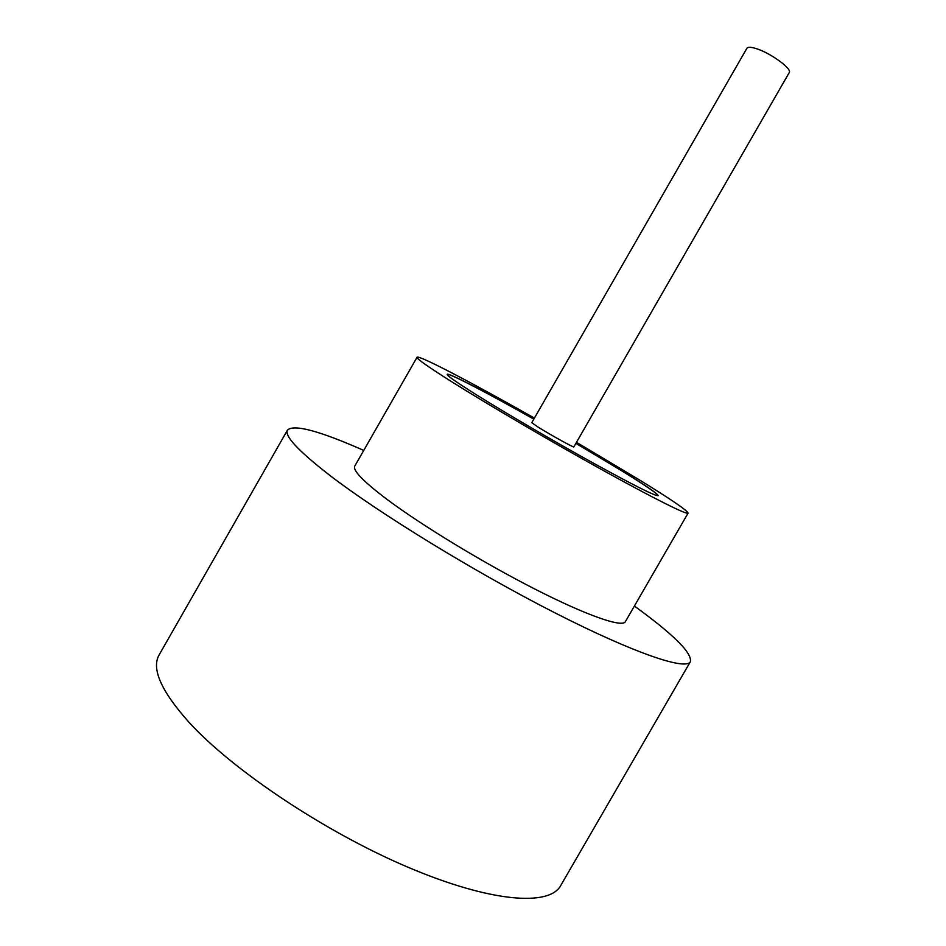<?xml version="1.0" encoding="UTF-8"?>
<svg xmlns="http://www.w3.org/2000/svg" width="946" height="946" viewBox="0 0 946 946"><rect width="100%" height="100%" fill="white"/><g stroke="black" fill="none" stroke-linecap="round" stroke-linejoin="round"><path stroke-width="1.42" d="M755.842 48.494C770.115 52.657 792.523 68.963 789.201 72.653L573.844 446.902C574.364 448.061 550.395 434.805 538.203 427.178L531.758 422.708L746.879 48.317C747.825 46.91 750.817 46.969 755.842 48.494M534.395 418.12C473.414 383.473 418.333 354.573 417.056 357.257L354.774 466.106C352.551 470.292 363.051 481.207 386.287 498.849C420.852 524.829 482.921 562.598 535.081 589.169C587.348 615.799 622.267 627.742 625.353 621.699L688.097 513.11C687.328 510.473 670.974 499.311 639.011 479.646L576.481 442.314M417.056 357.257C416.441 358.64 428.396 367.06 452.945 382.527C489.366 405.408 552.168 442.184 603.418 470.564C654.762 499.003 687.328 515.156 688.097 513.11M363.749 450.414C319.547 430.891 294.135 424.08 287.525 430.004C284.096 435.704 298.215 450.852 329.87 475.424C379.429 513.501 474.407 571.786 554.356 612.559C634.494 653.461 686.039 670.667 690.391 661.668C692.188 652.965 673.517 634.435 634.399 606.055M287.525 430.004L159.188 654.798C151.194 668.515 161.068 690.947 188.798 722.082C232.444 770.02 324.833 831.877 407.596 867.068C490.513 902.413 549.378 906.611 560.659 885.657L690.391 661.668M533.851 419.066C487.663 392.933 448.002 372.263 447.198 374.32C446.784 375.479 456.48 382.267 476.276 394.707C504.998 412.693 553.197 440.895 592.586 462.7C633.844 485.393 655.72 496.378 658.191 495.657C657.766 493.741 645.397 485.286 621.096 470.292L575.937 443.26M658.156 495.704C657.316 493.576 644.936 485.144 621.037 470.399L575.878 443.355M533.804 419.161C488.065 393.288 448.688 372.748 447.174 374.38"/></g></svg>
